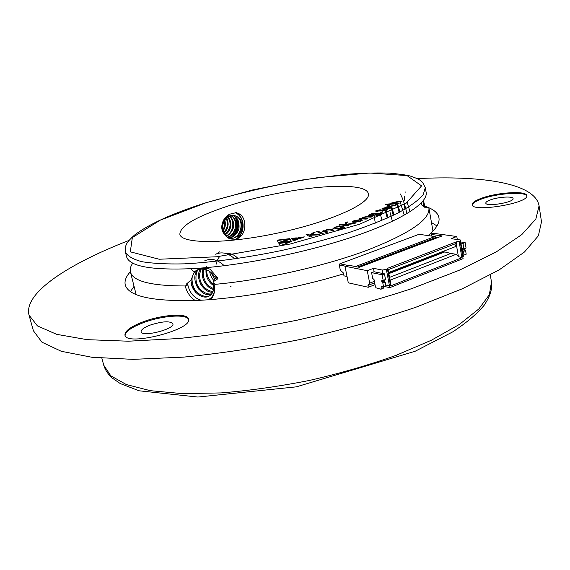 <?xml version="1.0" encoding="UTF-8"?>
<svg xmlns="http://www.w3.org/2000/svg" width="570" height="570" viewBox="0 0 570 570"><rect width="100%" height="100%" fill="white"/><g stroke="black" fill="none" stroke-linecap="round" stroke-linejoin="round"><path stroke-width="0.85" d="M241.951 235.068L235.075 237.027M375.017 284.637L368.291 287.266L367.935 285.428L369.681 283.147L367.258 270.693L373.471 268.32L374.141 271.783M369.681 283.147L374.376 281.323M382.534 282.962L384.878 282.043L384.109 280.982L381.765 281.901L382.826 283.026L383.546 286.767L381.323 286.325L380.917 289.232L376.172 287.864L375.438 286.824L374.034 279.557L372.702 278.388L371.583 272.638L382.099 274.754L384.451 273.842L373.92 271.74L371.583 272.638M431.654 236.087L431.362 234.448L442.142 235.944L359.271 267.302L349.139 265.299L344.978 266.24L348.291 282.827L368.291 287.266M388.697 272.474L455.145 246.739L456.214 243.839L458.408 256.593L456.207 254.291L390.158 280.169M458.408 256.593L461.907 257.761L390.614 285.926L390.735 283.233L387.785 268.235L456.42 241.822L460.09 241.074L462.783 256.835L462.904 254.79L460.375 239.977L460.09 241.074M384.322 286.461L389.809 287.651L389.453 285.784L386.681 285.192M390.614 285.926L387.415 269.061L386.353 269.475L389.453 285.784L387.906 285.029L385.783 285.306M374.725 283.155L374.105 283.019L374.583 282.399M367.935 285.428L374.105 283.019M456.207 254.291L450.913 253.451L389.624 277.362M389.809 287.651L463.089 258.637L462.783 256.835M347.03 276.507L344.002 275.859L343.432 273.009L340.319 270.144L339.278 264.979L345.192 266.161M436.542 238.068L436.399 237.248L434.953 236.55L419.036 234.306L339.863 263.803L339.278 264.979M443.46 251.263L443.553 251.762L444.75 251.947L388.911 273.614M443.553 251.762L388.79 272.987M456.214 243.839L456.67 243.276L388.07 269.738M461.907 257.761L459.114 241.445M456.67 243.276L456.42 241.822M387.415 269.061L387.785 268.235M384.465 281.758L384.137 280.02M382.897 273.529L382.228 270.03L386.353 269.475M382.228 270.03L373.471 268.32M457.311 239.542L456.791 236.507L433.008 233.237L431.611 233.757L431.362 234.448M456.791 236.507L451.126 238.666L460.375 239.977M367.258 270.693L344.978 266.24M348.128 265.442L339.863 263.803M444.75 251.947L450.913 253.451M465.141 242.606L462.982 243.44L463.909 248.869L466.06 248.036L465.141 242.606L460.717 241.972M462.982 243.44L460.916 243.141M463.909 248.869L462.491 248.691L462.192 249.489L463.431 251.441L464.051 255.046L466.196 254.199L465.583 250.601L463.431 251.441M465.583 250.601L464.343 248.705M462.89 254.861L464.051 255.046M463.595 254.975L463.752 255.916L462.755 256.308M463.752 255.916L462.79 256.906M381.765 281.901L381.836 280.155L383.175 280.397L382.099 274.754M380.917 289.232L383.254 288.306L383.517 286.767M381.323 288.427L383.66 287.508M383.546 286.767L385.89 285.848L385.178 282.107L382.826 283.026M384.109 280.982L383.938 280.098M383.175 280.397L385.527 279.478L384.451 273.842M481.094 198.388C475.024 200.654 472.038 202.749 472.152 204.666C471.682 212.703 529.402 203.255 526.737 195.631C526.709 190.409 496.719 192.375 481.094 198.388M143.54 321.665C130.965 326.46 124.773 330.928 124.944 335.089C126.013 346.745 193.294 329.624 188.535 319.008C187.651 312.873 162.564 314.498 143.54 321.665M129.005 240.405C68.906 263.81 23.313 292.781 29.027 315.125L37.428 325.905L56.637 334.326L87.068 339.656L128.314 341.209L178.902 338.516C216.522 334.562 255.845 328.47 296.87 320.233C337.668 310.928 376.036 300.369 411.968 288.548L459.213 270.266L496.199 251.947L521.778 234.612L535.843 219.051L539.077 205.784C535.137 183.056 481.671 175.318 417.261 178.609M130.373 271.719C126.034 276.5 124.331 280.917 125.265 284.957C128.585 296.272 151.869 301.452 195.118 300.518C237.654 298.858 295.702 288.527 343.603 273.842M428.084 235.581C436.264 228.741 439.876 222.785 438.936 217.719C438.13 213.643 434.768 210.316 428.847 207.729M427.678 207.231L424.828 206.19M134.05 286.318L130.423 291.655M436.976 225.934L431.483 222.557M29.027 315.125L33.409 330.778L41.966 342.207L61.289 351.291L91.77 357.248L132.981 359.364L183.455 357.134C220.953 353.429 260.127 347.493 300.967 339.328C341.558 330.037 379.72 319.392 415.452 307.401L462.398 288.748L499.12 269.916L524.478 251.99L538.379 235.781L541.5 221.851L539.077 205.784M188.606 319.464C186.639 313.778 162.243 315.581 143.761 322.535C131.77 327.087 125.55 331.419 125.101 335.523M150.302 325.057C144.067 327.458 141.004 329.688 141.118 331.733C141.702 337.568 175.168 329.068 172.895 323.696C169.938 320.803 162.407 321.259 150.302 325.057M526.744 196.023C525.312 191.207 496.349 193.323 481.215 199.144C475.601 201.231 472.616 203.198 472.266 205.036M490.214 199.956C487.215 201.082 485.747 202.122 485.804 203.07C485.668 207.102 514.397 202.379 513.086 198.56C513.128 195.952 498.066 196.914 490.214 199.956M395.252 205.008L395.644 204.381L397.048 204.295L396.364 205.022L389.816 206.604L386.859 206.19L389.082 204.78L390.578 204.687L388.398 205.827L390.536 206.112L396.884 204.644M382.613 211.798L382.769 212.14L380.724 212.361L382.613 211.798L382.776 212.14M386.068 209.995L387.572 209.682L386.923 210.123L383.011 210.929L378.437 211.007L377.44 211.498L376.286 211.52L377.283 211.028L375.395 211.064L379.741 209.831L380.895 209.81L379.456 210.508L383.781 210.43L386.132 210.33L386.403 209.703M292.738 239.998L297.355 239.443L293.329 240.911L292.738 239.998M292.303 239.322L291.712 238.403L296.307 237.861L292.303 239.322M298.673 237.576L304.394 236.892L299.435 238.695L293.707 239.379L298.673 237.576L302.941 237.419M391.64 202.97L396.578 201.794L401.971 201.374L392.659 203.034L394.276 203.54L399.257 203.155L398.537 203.633L385.569 204.63L386.303 204.153L391.925 203.718L391.269 203.405L391.64 202.97L396.578 201.794M371.747 213.586L372.93 213.08L381.779 213.721L377.404 215.838L376.143 215.802L380.112 214.092L377.825 213.736L376.92 214.769L370.536 215.873L368.391 215.353L369.574 214.448L372.73 213.615L371.747 213.586M347.444 221.958L346.311 224.224L355.659 223.048L353.599 223.761L344.985 224.787L348.854 225.407L347.337 225.927L339.535 224.68L341.038 224.16L344.736 224.73L345.598 222.592L347.444 221.958M318.644 231.235L316.45 231.769L318.673 231.392M319.62 231.855L323.154 233.408L321.466 233.885L317.946 232.325L319.62 231.855L322.713 233.529M326.717 229.71L331.483 229.361L334.006 230.202L332.374 230.686L330.037 229.902L326.71 230.088L325.171 230.993L327.828 232.04L326.183 232.532L322.128 231.128L324.43 230.879L326.717 229.71L331.483 229.361M338.024 226.262L339.578 225.77L345 227.344L341.964 228.969L338.758 229.81L337.924 229.61L343.261 227.701L342.057 227.209L339.941 228.399L333.906 228.998L332.98 228.463L335.281 227.074L338.673 226.418L338.024 226.262M228.221 205.977C196.372 216.443 180.248 225.863 179.849 234.234C181.139 243.981 225.813 244.245 278.16 232.966C330.536 221.794 371.177 203.241 368.355 193.821C366.175 179.094 283.846 187.48 228.221 205.977M315.324 232.033L311.626 234.705L319.948 234.313L317.533 234.961L309.987 235.239L311.982 236.45L310.215 236.928L306.111 234.498L307.864 234.035L309.831 235.154L313.172 232.61L315.324 232.033M278.773 243.119L291.327 241.637L280.233 245.67L278.773 243.119M289.453 238.68L278.495 242.649L277.063 240.155L289.453 238.68M280.846 242.343L290.002 239.101L291.298 241.138L280.846 242.343M361.131 219.536L362.47 220.041L360.504 221.338L353.429 222.435L352.068 221.93L354.141 220.597L361.131 219.536L362.442 220.227M362.883 217.234L368.106 216.422L372.288 216.664L371.013 217.177L367.123 216.949L363.404 217.484L362.606 218.075L363.553 218.381L367.443 218.609L366.154 219.129L359.349 218.716L361.786 218.26L362.883 217.234L368.106 216.422M382.491 208.285L389.388 206.939L385.655 208.912L392.189 207.024L391.098 207.979L384.337 209.439L381.779 208.969L382.491 208.285L388.655 206.967M422.712 201.381L423.61 201.153L424.657 205.485M213.03 282.962L213.144 283.518L212.981 282.877L215.225 284.06L214.812 284.366C262.335 280.098 322.584 266.674 365.505 250.857C409.132 233.921 430.264 219.635 428.904 208L428.74 207.281L424.622 207.231L421.401 204.623M212.981 282.877L213.579 281.473L217.427 279.036L217.377 277.654L210.123 269.232L208.029 268.498L191.406 268.876L191.078 269.289L191.556 268.862M132.767 263.105C130.559 266.29 129.782 269.247 130.437 271.983C132.824 281.252 151.086 285.919 185.214 285.976L187.865 284.971L186.39 284.131L191.078 279.906L194.327 271.918L191.078 269.289M197.626 268.256L198.267 268.263C245.243 264.993 309.396 251.797 356.2 235.709C403.09 219.593 428.177 202.728 426.132 192.354L425.298 187.644L423.182 194.783C418.544 200.241 410.343 206.212 398.58 212.695C384.814 219.364 368.127 226.034 348.512 232.717C327.572 239.222 305.37 245.129 281.908 250.43C246.575 257.747 212.432 262.407 184.388 263.853C166.996 264.252 152.796 263.518 141.802 261.666C132.839 259.243 127.367 256.001 125.379 251.94L126.547 256.586C129.205 266.297 150.993 270.33 191.912 268.669L197.797 268.249M214.812 284.366L214.662 289.125C214.555 293.415 213.18 296.906 210.537 299.606M185.214 285.976C186.796 292.196 190.116 297.041 195.175 300.518M373.728 214.448L371.996 214.47M229.824 238.702C236.258 238.452 240.262 234.983 241.851 228.285C242.065 220.761 240.105 216.7 233.429 215.41C225.378 214.562 219.386 225.841 224.658 234.405C218.574 228.542 222.927 216.714 230.052 214.113L236.336 212.617L240.604 214.498C247.758 221.153 245.756 236.899 235.702 239.222L232.318 239.129M224.658 234.405C226.34 237.127 228.62 238.688 231.513 239.072M222.841 229.91C224.808 226.546 225.221 223.005 224.088 219.272M223.725 232.703C227.879 227.815 228.513 222.685 225.635 217.312M224.772 234.591C231.049 228.627 231.776 222.442 226.974 216.051M225.848 236.044C234.192 232.617 235.139 219.001 228.093 215.218M227.003 237.156C236.372 235.061 238.659 219.692 230.821 215.624M228.214 237.989C239.236 237.32 242.165 218.545 232.289 215.403M229.91 214.869L228.627 214.876M229.496 238.588C242.172 239.664 245.642 217.22 233.729 215.439M233.429 215.41L232.724 215.303C224.637 216.301 221.217 221.566 222.471 231.099M230.936 238.987L231.463 239.065M223.041 230.75C225.485 227.915 225.969 223.896 224.502 218.681M223.982 233.23C226.489 230.686 227.836 228.043 228.014 225.3C228.556 224.687 227.508 218.032 225.984 216.949M225.036 234.99C232.916 229.788 231.819 220.013 227.273 215.809M226.133 236.351C228.656 235.709 233.65 230.33 233.522 226.155C233.992 222.243 232.717 218.844 229.703 215.966M227.302 237.384C230.729 237.213 235.973 231.527 236.251 227.052C236.913 222.072 235.232 218.239 231.192 215.546M228.527 238.16C233.308 238.21 238.623 232.361 239.008 227.829C239.336 220.547 237.398 217.484 232.653 215.389M198.267 268.263L191.912 268.669M231.734 237.369C237.825 231.377 239.115 224.623 235.61 217.099M236.593 238.994C246.097 232.638 244.779 215.945 235.253 212.695M230.921 237.676C237.547 231.491 238.908 224.466 234.997 216.607M235.873 239.186C245.634 233.094 244.63 216.144 235.075 212.71M241.324 215.332L236.336 212.617M187.865 284.971C189.682 292.98 194.106 298.067 201.132 300.233M207.943 299.799C212.069 297.968 214.306 294.412 214.662 289.125M186.989 284.494L186.803 283.397M213.144 283.518C214.527 289.346 213.216 293.522 209.219 296.051C202.151 300.39 190.195 290.629 191.078 279.906M194.327 271.918L196.985 269.959C205.257 267.351 211.727 270.636 216.393 279.792M211.456 294.234C200.804 298.352 188.634 277.697 198.332 269.389M212.738 292.218C203.162 293.016 194.398 277.148 200.576 268.89M213.565 289.51C205.706 287.772 199.935 276.486 203.105 268.883M213.586 285.606C208.086 281.758 205.563 276.4 206.019 269.524M206.547 267.245L206.775 266.596M214.37 281.046C211.791 278.431 210.202 275.175 209.618 271.284M216.621 264.074L216.778 262.642M217.369 260.362L218.716 257.747M218.93 257.462L219.835 256.4M226.874 253.358C231.035 253.344 234.726 255.046 237.939 258.452M210.237 295.388L210.152 295.438C205.834 298.509 196.771 294.035 194.292 288.513C192.902 286.632 191.178 279.264 192.532 276.172C193.437 273.401 194.862 271.363 196.807 270.052M215.474 275.652L217.291 279.143M211.812 293.785C206.661 295.089 200.163 290.643 197.811 285.755C195.125 281.787 195.218 271.441 198.866 269.225M212.995 291.612C207.929 290.857 204.081 288.085 201.459 283.311C200.825 282.684 199.251 277.64 199.514 274.377L201.182 268.841M213.672 288.691C209.162 286.639 206.219 283.889 204.837 280.447C203.212 277.113 202.585 271.904 203.789 268.976M213.322 284.216C208.57 279.899 206.404 275.096 206.832 269.824M215.289 280.504L210.743 272.097M204.787 260.761C211.228 258.003 217.605 259.564 223.932 265.449M231.249 286.076L230.337 286.525M215.66 254.22C222.115 251.463 228.463 253.037 234.705 258.93M216.906 253.586L219.208 252.09M195.724 292.374L192.368 287.102M198.944 289.396L196.429 285.435M201.887 286.062L200.668 284.152M217.149 253.486L219.649 251.826M423.795 202.151L424.5 207.152M422.904 201.267L423.61 206.589M421.543 202.692L421.8 205.05M409.752 210.886L407.201 202.493M404.03 214.527L400.304 202.25M392.253 220.79L389.923 211.912M405.655 191.976L405.199 192.24M404.558 196.721L404.736 200.49M405.548 208.043L405.655 208.841M406.802 212.831C404.55 203.625 402.356 197.313 400.218 193.9M399.905 212.012L397.632 204.039M393.984 214.99L392.01 207.772M387.885 217.312L387.971 217.783M387.999 217.768L386.147 210.8M381.978 220.391L380.603 215.047M404.301 204.302L404.8 208.378M399.164 212.396L397.041 204.865M393.236 215.346L391.298 208.242M387.251 218.103L385.363 211.014M374.141 215.966L375.309 223.119M318.366 234.74L311.626 234.705M311.626 236.55L309.945 235.253M306.532 234.747L307.864 234.035M307.935 234.377L309.788 235.161M309.859 235.51L309.831 235.154M310.208 235.246L313.172 232.61M313.243 232.959L314.526 232.61M278.965 243.454L289.866 242.165M277.248 240.483L288 239.208M282.406 242.165L290.002 239.101M290.08 239.443L291.163 241.16M338.73 226.675L339.578 225.77M339.642 226.112L344.016 226.803M344.081 227.152L344.971 227.523M338.744 229.803L341.223 228.805M341.288 229.154L343.261 227.701M333.072 228.634L335.281 227.074M335.345 227.416L336.2 227.173M334.725 228.071L335.523 228.819L339.748 228.428L341.231 227.523L339.977 226.725L336.236 227.159L334.725 228.071L335.452 228.477L339.677 228.086L341.159 227.181M331.555 229.703L333.493 230.358M325.57 231.591L327.322 232.19M322.698 231.327L323.76 230.643M323.831 230.993L324.43 230.879M324.501 231.22L324.458 230.864M324.53 231.213L326.788 230.052M318.445 232.546L319.692 232.197M316.778 231.883L317.184 231.37M317.255 231.712L318.445 231.534M354.063 223.604L346.311 224.224M348.192 225.635L344.985 224.787M340.254 224.794L341.038 224.16M341.109 224.502L344.693 224.744M344.764 225.086L344.736 224.73M344.8 225.072L344.757 224.58M344.822 224.922L345.598 222.592M345.669 222.934L347.223 222.393M352.167 222.086L354.141 220.597M354.212 220.939L361.195 219.878M353.756 221.531L354.889 222.25L359.734 221.552L360.938 220.782L359.748 220.063L354.968 220.718L353.756 221.531L354.818 221.908L359.67 221.21L360.874 220.44M368.17 216.764L371.555 216.956M362.606 218.075L363.553 218.381M363.617 218.716L366.717 218.901M360.147 218.766L360.639 218.203M360.703 218.545L361.829 218.609L362.947 217.576M372.545 213.608L372.93 213.08M372.994 213.415L379.606 213.237M379.67 213.579L381.729 213.907M377.326 215.838L378.986 214.883M379.05 215.225L380.112 214.092M377.939 214.135L377.803 213.75M368.498 215.517L369.574 214.448M369.638 214.783L371.056 214.299M370.051 214.983L371.733 215.688L376.243 214.933L376.927 214.014L374.69 213.665L370.835 214.391L370.051 214.983L371.668 215.353L376.179 214.591L376.927 214.014M396.635 202.122L401.387 201.752M392.416 203.319L394.276 203.54M394.333 203.868L398.679 203.533M386.218 204.58L386.303 204.153M386.367 204.48L391.925 203.718M295.232 239.193L298.744 237.918M291.926 238.73L294.861 238.388M292.952 240.326L295.901 239.977M386.467 210.038L387.108 210.031M377.062 211.506L377.283 211.028M375.865 211.057L375.972 210.572M376.036 210.907L378.302 210.53M378.366 210.864L379.741 209.831M379.805 210.166L380.183 210.159M386.132 210.33L383.845 210.765L379.456 210.508M382.677 212.133L380.988 212.14M386.959 206.34L387.572 205.449M387.636 205.777L389.082 204.78M388.398 205.827L390.536 206.112M390.6 206.447L395.316 205.343M390.129 207.908L385.655 208.912M390.186 208.242L390.899 207.181M390.949 207.409L392.025 207.366M381.879 209.126L382.555 208.613M383.247 208.641L384.543 209.29L387.272 207.48L383.653 208.249L383.247 208.641L384.479 208.955L387.272 207.48M101.873 358.224L103.697 365.114L110.801 375.815L126.326 384.551L150.338 390.678L182.293 393.606L220.925 392.93C249.411 390.635 279.029 386.446 309.767 380.368C340.29 373.314 369.018 364.992 395.943 355.409L431.462 340.19L459.406 324.423L478.793 308.99L489.374 294.654L491.468 281.986L490.307 274.947M436.399 237.248L357.689 266.988M434.953 236.55L355.445 266.546M463.816 248.855L462.192 249.489M464.493 249.553L462.348 250.394M465.27 250.551L463.125 251.391M382.534 286.553L381.074 287.123M383.083 280.376L381.587 280.967M205.798 202.856L160.17 220.191L132.347 237.583L130.309 251.84L159.194 259.236L216.764 256.764L290.272 244.01L359.542 224.252L406.225 203.119L421.579 185.877L407.009 175.574L369.666 173.009L318.26 177.569C279.77 183.725 242.286 192.154 205.798 202.856M103.697 365.114C105.144 369.859 107.937 374.134 112.083 377.939L120.234 383.546L139.094 390.792L197.911 397.041L296.364 386.838L415.124 351.277L452.744 331.875C466.374 322.862 476.848 313.992 484.172 305.264C490.97 294.897 492.131 288.969 491.468 281.986M432.986 231.071L428.904 208M136.166 294.704L130.437 271.983M192.525 287.465L191.078 281.388M425.298 187.644L422.577 182.379C420.717 180.833 420.803 179.692 410.934 176.244C407.215 175.118 400.055 174.085 389.467 173.13C376.036 172.696 360.924 173.152 344.13 174.498L301.323 180.113L252.36 189.995L205.599 202.863C172.689 213.322 148.962 224.081 134.435 235.132C126.447 242.435 126.704 243.917 125.735 245.941L125.379 251.94M210.152 295.438L209.219 296.051"/></g></svg>
